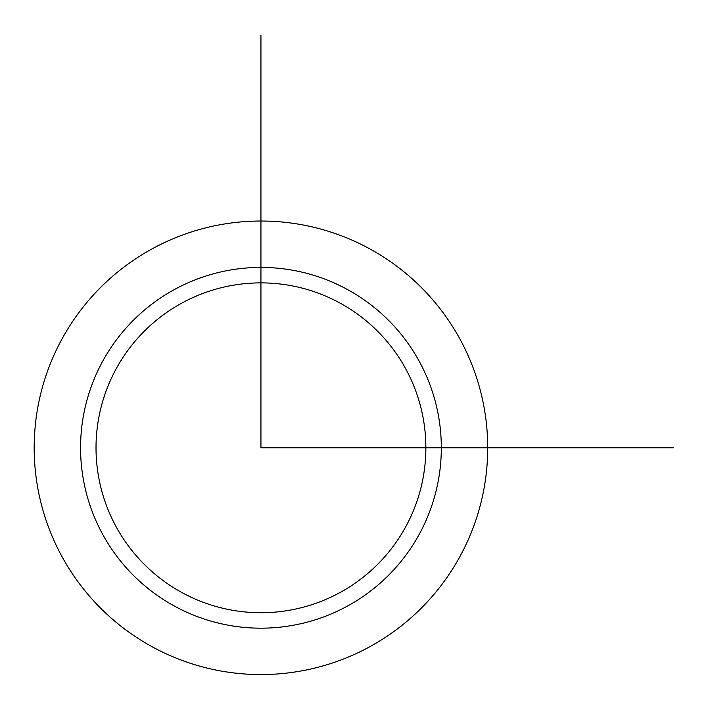 <?xml version="1.0" encoding="UTF-8"?>
<svg xmlns="http://www.w3.org/2000/svg" width="710" height="710" viewBox="0 0 710 710"><rect width="100%" height="100%" fill="white"/><g stroke="black" fill="none" stroke-linecap="round" stroke-linejoin="round"><path stroke-width="1.06" d="M61.939 339.078A226.765 226.765 0 0 1 369.661 248.793A226.765 226.765 0 0 1 459.947 556.516A226.765 226.765 0 0 1 152.224 646.801A226.765 226.765 0 0 1 61.939 339.078M116.209 368.73A164.915 164.915 0 0 1 340.01 303.072A164.915 164.915 0 0 1 405.676 526.864A164.915 164.915 0 0 1 181.875 592.53A164.915 164.915 0 0 1 116.209 368.73M260.943 35.5L260.943 447.797L673.24 447.797M102.648 361.319A180.384 180.384 0 0 1 347.421 289.502A180.384 180.384 0 0 1 419.246 534.275A180.384 180.384 0 0 1 174.465 606.1A180.384 180.384 0 0 1 102.648 361.319"/></g></svg>

